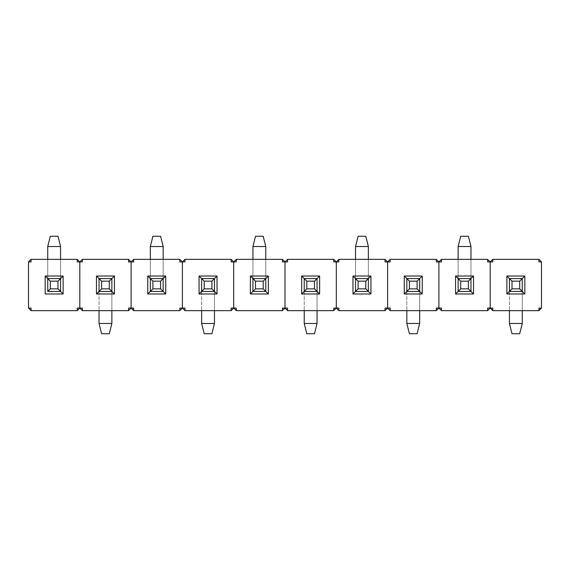 <?xml version="1.0" encoding="UTF-8"?>
<svg xmlns="http://www.w3.org/2000/svg" width="570" height="570" viewBox="0 0 570 570"><rect width="100%" height="100%" fill="white"/><g stroke="black" fill="none" stroke-linecap="round" stroke-linejoin="round"><path stroke-width="0.43" stroke-dasharray="2.85 2.14" d="M31.065 259.35L28.5 261.915L31.065 261.915L31.065 259.35L31.065 261.915L31.065 259.35L31.065 261.915L28.5 261.915L28.5 308.085L31.065 310.65L31.065 308.085L28.5 308.085L31.065 308.085L31.065 310.65L77.235 310.65L79.8 308.085L79.8 261.915L77.235 259.35L77.235 261.915L79.8 261.915L77.235 261.915L77.235 259.35L77.235 261.915L77.235 259.35L31.065 259.35L31.065 261.915L31.065 259.35L28.5 261.915L28.5 308.085L31.065 308.085L31.065 310.65L28.5 308.085L31.065 308.085L31.065 310.65L77.235 310.65L77.235 308.085L77.235 310.65L77.235 308.085L79.8 308.085L77.235 308.085L77.235 310.65L77.235 308.085L77.235 310.65L79.8 308.085L79.8 261.915L77.235 261.915L77.235 259.35L79.8 261.915L77.235 261.915L82.365 261.915L82.365 259.35L79.8 261.915L79.8 308.085L77.235 308.085L79.8 308.085L77.235 308.085L79.8 308.085L82.365 310.65L82.365 308.085L79.8 308.085L82.365 308.085L82.365 310.65L128.535 310.65L131.1 308.085L131.1 261.915L128.535 259.35L128.535 261.915L131.1 261.915L128.535 261.915L128.535 259.35L128.535 261.915L128.535 259.35L82.365 259.35L82.365 261.915L82.365 259.35L82.365 261.915L79.8 261.915L82.365 259.35L82.365 261.915L82.365 259.35L128.535 259.35L131.1 261.915L128.535 261.915L128.535 259.35L128.535 261.915L133.665 261.915L133.665 259.35L131.1 261.915L131.1 308.085L128.535 308.085L128.535 310.65L128.535 308.085L131.1 308.085L128.535 310.65L128.535 308.085L128.535 310.65L128.535 308.085L128.535 310.65L82.365 310.65L79.8 308.085L82.365 308.085L82.365 310.65L82.365 308.085L82.365 310.65L82.365 308.085L79.8 308.085L82.365 308.085L79.8 308.085L79.8 261.915L82.365 261.915L77.235 261.915L77.235 259.35L31.065 259.35M47.738 278.588L47.738 291.413L47.738 278.588L60.562 278.588L47.738 278.588L60.562 278.588L60.562 291.413L60.562 278.588L60.562 291.413L47.738 291.413L60.562 291.413L47.738 291.413L47.738 278.588L47.738 291.413L60.562 291.413L60.562 278.588L47.738 278.588L60.562 278.588L60.562 259.35L60.562 278.588L47.738 278.588L47.738 259.35L47.738 278.588M31.065 310.65L31.065 308.085L28.5 308.085L31.065 308.085L31.065 310.65M28.5 261.915L31.065 261.915L28.5 261.915M99.038 278.588L99.038 291.413L99.038 278.588L111.862 278.588L99.038 278.588L111.862 278.588L111.862 291.413L111.862 278.588L111.862 291.413L99.038 291.413L111.862 291.413L99.038 291.413L99.038 278.588L99.038 291.413L111.862 291.413L111.862 278.588L99.038 278.588L111.862 278.588L111.862 323.475L99.038 323.475L99.038 278.588L99.038 323.475L101.602 333.735L109.298 333.735L111.862 323.475L99.038 323.475L101.602 333.735L109.298 333.735L111.862 323.475L111.862 278.588L99.038 278.588M131.1 308.085L131.1 261.915L133.665 259.35L133.665 261.915L133.665 259.35L133.665 261.915L131.1 261.915L131.1 308.085L128.535 308.085L131.1 308.085L128.535 308.085L131.1 308.085L133.665 310.65L133.665 308.085L131.1 308.085L133.665 308.085L133.665 310.65L179.835 310.65L182.4 308.085L182.4 261.915L179.835 259.35L179.835 261.915L182.4 261.915L179.835 261.915L179.835 259.35L179.835 261.915L179.835 259.35L133.665 259.35L133.665 261.915L133.665 259.35L179.835 259.35L182.4 261.915L179.835 261.915L179.835 259.35L179.835 261.915L184.965 261.915L184.965 259.35L182.4 261.915L182.4 308.085L179.835 308.085L179.835 310.65L179.835 308.085L182.4 308.085L179.835 310.65L179.835 308.085L179.835 310.65L179.835 308.085L179.835 310.65L133.665 310.65L131.1 308.085L133.665 308.085L133.665 310.65L133.665 308.085L133.665 310.65L133.665 308.085L131.1 308.085M150.338 278.588L150.338 291.413L150.338 278.588L163.162 278.588L150.338 278.588L163.162 278.588L163.162 291.413L163.162 278.588L163.162 291.413L150.338 291.413L163.162 291.413L150.338 291.413L150.338 278.588L150.338 291.413L163.162 291.413L163.162 278.588L150.338 278.588L163.162 278.588L163.162 259.35L163.162 278.588L150.338 278.588L150.338 259.35L150.338 278.588M182.4 308.085L182.4 261.915L184.965 259.35L184.965 261.915L184.965 259.35L184.965 261.915L182.4 261.915L182.4 308.085L179.835 308.085L182.4 308.085L179.835 308.085L182.4 308.085L184.965 310.65L184.965 308.085L182.4 308.085L184.965 308.085L184.965 310.65L231.135 310.65L233.7 308.085L233.7 261.915L231.135 259.35L231.135 261.915L233.7 261.915L231.135 261.915L231.135 259.35L231.135 261.915L231.135 259.35L184.965 259.35L184.965 261.915L184.965 259.35L231.135 259.35L233.7 261.915L231.135 261.915L231.135 259.35L231.135 261.915L236.265 261.915L236.265 259.35L233.7 261.915L233.7 308.085L231.135 308.085L231.135 310.65L231.135 308.085L233.7 308.085L231.135 310.65L231.135 308.085L231.135 310.65L231.135 308.085L231.135 310.65L184.965 310.65L182.4 308.085L184.965 308.085L184.965 310.65L184.965 308.085L184.965 310.65L184.965 308.085L182.4 308.085M131.1 261.915L133.665 261.915L131.1 261.915M201.638 278.588L201.638 291.413L201.638 278.588L214.463 278.588L201.638 278.588L214.463 278.588L214.463 291.413L214.463 278.588L214.463 291.413L201.638 291.413L214.463 291.413L201.638 291.413L201.638 278.588L201.638 291.413L214.463 291.413L214.463 278.588L201.638 278.588L214.463 278.588L214.463 323.475L201.638 323.475L201.638 278.588L201.638 323.475L204.203 333.735L211.897 333.735L214.463 323.475L201.638 323.475L204.203 333.735L211.897 333.735L214.463 323.475L214.463 278.588L201.638 278.588M233.7 308.085L233.7 261.915L236.265 259.35L236.265 261.915L236.265 259.35L236.265 261.915L233.7 261.915L233.7 308.085L231.135 308.085L233.7 308.085L231.135 308.085L233.7 308.085L236.265 310.65L236.265 308.085L233.7 308.085L236.265 308.085L236.265 310.65L282.435 310.65L285 308.085L285 261.915L282.435 259.35L282.435 261.915L285 261.915L282.435 261.915L282.435 259.35L282.435 261.915L282.435 259.35L236.265 259.35L236.265 261.915L236.265 259.35L282.435 259.35L285 261.915L282.435 261.915L282.435 259.35L282.435 261.915L287.565 261.915L287.565 259.35L285 261.915L285 308.085L282.435 308.085L282.435 310.65L282.435 308.085L285 308.085L282.435 310.65L282.435 308.085L282.435 310.65L282.435 308.085L282.435 310.65L236.265 310.65L233.7 308.085L236.265 308.085L236.265 310.65L236.265 308.085L236.265 310.65L236.265 308.085L233.7 308.085M182.4 261.915L184.965 261.915L182.4 261.915M252.938 278.588L252.938 291.413L252.938 278.588L265.762 278.588L252.938 278.588L265.762 278.588L265.762 291.413L265.762 278.588L265.762 291.413L252.938 291.413L265.762 291.413L252.938 291.413L252.938 278.588L252.938 291.413L265.762 291.413L265.762 278.588L252.938 278.588L265.762 278.588L265.762 259.35L265.762 278.588L252.938 278.588L252.938 259.35L252.938 278.588M285 308.085L285 261.915L287.565 259.35L287.565 261.915L287.565 259.35L287.565 261.915L285 261.915L285 308.085L282.435 308.085L285 308.085L282.435 308.085L285 308.085L287.565 310.65L287.565 308.085L285 308.085L287.565 308.085L287.565 310.65L333.735 310.65L336.3 308.085L336.3 261.915L333.735 259.35L333.735 261.915L336.3 261.915L333.735 261.915L333.735 259.35L333.735 261.915L333.735 259.35L287.565 259.35L287.565 261.915L287.565 259.35L333.735 259.35L336.3 261.915L333.735 261.915L333.735 259.35L333.735 261.915L338.865 261.915L338.865 259.35L336.3 261.915L336.3 308.085L333.735 308.085L333.735 310.65L333.735 308.085L336.3 308.085L333.735 310.65L333.735 308.085L333.735 310.65L333.735 308.085L333.735 310.65L287.565 310.65L285 308.085L287.565 308.085L287.565 310.65L287.565 308.085L287.565 310.65L287.565 308.085L285 308.085M233.7 261.915L236.265 261.915L233.7 261.915M304.238 278.588L304.238 291.413L304.238 278.588L317.062 278.588L304.238 278.588L317.062 278.588L317.062 291.413L317.062 278.588L317.062 291.413L304.238 291.413L317.062 291.413L304.238 291.413L304.238 278.588L304.238 291.413L317.062 291.413L317.062 278.588L304.238 278.588L317.062 278.588L317.062 323.475L304.238 323.475L304.238 278.588L304.238 323.475L306.803 333.735L314.498 333.735L317.062 323.475L304.238 323.475L306.803 333.735L314.498 333.735L317.062 323.475L317.062 278.588L304.238 278.588M336.3 308.085L336.3 261.915L338.865 259.35L338.865 261.915L338.865 259.35L338.865 261.915L336.3 261.915L336.3 308.085L333.735 308.085L336.3 308.085L333.735 308.085L336.3 308.085L338.865 310.65L338.865 308.085L336.3 308.085L338.865 308.085L338.865 310.65L385.035 310.65L387.6 308.085L387.6 261.915L385.035 259.35L385.035 261.915L387.6 261.915L385.035 261.915L385.035 259.35L385.035 261.915L385.035 259.35L338.865 259.35L338.865 261.915L338.865 259.35L385.035 259.35L387.6 261.915L385.035 261.915L385.035 259.35L385.035 261.915L390.165 261.915L390.165 259.35L387.6 261.915L387.6 308.085L385.035 308.085L385.035 310.65L385.035 308.085L387.6 308.085L385.035 310.65L385.035 308.085L385.035 310.65L385.035 308.085L385.035 310.65L338.865 310.65L336.3 308.085L338.865 308.085L338.865 310.65L338.865 308.085L338.865 310.65L338.865 308.085L336.3 308.085M285 261.915L287.565 261.915L285 261.915M355.538 278.588L355.538 291.413L355.538 278.588L368.363 278.588L355.538 278.588L368.363 278.588L368.363 291.413L368.363 278.588L368.363 291.413L355.538 291.413L368.363 291.413L355.538 291.413L355.538 278.588L355.538 291.413L368.363 291.413L368.363 278.588L355.538 278.588L368.363 278.588L368.363 259.35L368.363 278.588L355.538 278.588L355.538 259.35L355.538 278.588M387.6 308.085L387.6 261.915L390.165 259.35L390.165 261.915L390.165 259.35L390.165 261.915L387.6 261.915L387.6 308.085L385.035 308.085L387.6 308.085L385.035 308.085L387.6 308.085L390.165 310.65L390.165 308.085L387.6 308.085L390.165 308.085L390.165 310.65L436.335 310.65L438.9 308.085L438.9 261.915L436.335 259.35L436.335 261.915L438.9 261.915L436.335 261.915L436.335 259.35L436.335 261.915L436.335 259.35L390.165 259.35L390.165 261.915L390.165 259.35L436.335 259.35L438.9 261.915L436.335 261.915L436.335 259.35L436.335 261.915L441.465 261.915L441.465 259.35L438.9 261.915L438.9 308.085L436.335 308.085L436.335 310.65L436.335 308.085L438.9 308.085L436.335 310.65L436.335 308.085L436.335 310.65L436.335 308.085L436.335 310.65L390.165 310.65L387.6 308.085L390.165 308.085L390.165 310.65L390.165 308.085L390.165 310.65L390.165 308.085L387.6 308.085M336.3 261.915L338.865 261.915L336.3 261.915M406.838 278.588L406.838 291.413L406.838 278.588L419.663 278.588L406.838 278.588L419.663 278.588L419.663 291.413L419.663 278.588L419.663 291.413L406.838 291.413L419.663 291.413L406.838 291.413L406.838 278.588L406.838 291.413L419.663 291.413L419.663 278.588L406.838 278.588L419.663 278.588L419.663 323.475L406.838 323.475L406.838 278.588L406.838 323.475L409.403 333.735L417.098 333.735L419.663 323.475L406.838 323.475L409.403 333.735L417.098 333.735L419.663 323.475L419.663 278.588L406.838 278.588M438.9 308.085L438.9 261.915L441.465 259.35L441.465 261.915L441.465 259.35L441.465 261.915L438.9 261.915L438.9 308.085L436.335 308.085L438.9 308.085L436.335 308.085L438.9 308.085L441.465 310.65L441.465 308.085L438.9 308.085L441.465 308.085L441.465 310.65L487.635 310.65L490.2 308.085L490.2 261.915L487.635 259.35L487.635 261.915L490.2 261.915L487.635 261.915L487.635 259.35L487.635 261.915L487.635 259.35L441.465 259.35L441.465 261.915L441.465 259.35L487.635 259.35L490.2 261.915L487.635 261.915L487.635 259.35L487.635 261.915L492.765 261.915L492.765 259.35L490.2 261.915L490.2 308.085L487.635 308.085L487.635 310.65L487.635 308.085L490.2 308.085L487.635 310.65L487.635 308.085L487.635 310.65L487.635 308.085L487.635 310.65L441.465 310.65L438.9 308.085L441.465 308.085L441.465 310.65L441.465 308.085L441.465 310.65L441.465 308.085L438.9 308.085M387.6 261.915L390.165 261.915L387.6 261.915M458.137 278.588L458.137 291.413L458.137 278.588L470.963 278.588L458.137 278.588L470.963 278.588L470.963 291.413L470.963 278.588L470.963 291.413L458.137 291.413L470.963 291.413L458.137 291.413L458.137 278.588L458.137 291.413L470.963 291.413L470.963 278.588L458.137 278.588L470.963 278.588L470.963 259.35L470.963 278.588L458.137 278.588L458.137 259.35L458.137 278.588M490.2 308.085L490.2 261.915L492.765 259.35L492.765 261.915L492.765 259.35L492.765 261.915L490.2 261.915L490.2 308.085L487.635 308.085L490.2 308.085L487.635 308.085L490.2 308.085L492.765 310.65L492.765 308.085L490.2 308.085L492.765 308.085L492.765 310.65L538.935 310.65L541.5 308.085L541.5 261.915L538.935 259.35L538.935 261.915L541.5 261.915L538.935 261.915L538.935 259.35L538.935 261.915L538.935 259.35L492.765 259.35L492.765 261.915L492.765 259.35L538.935 259.35L541.5 261.915L538.935 261.915L538.935 259.35L538.935 261.915L541.5 261.915L538.935 261.915L541.5 261.915L541.5 308.085L538.935 308.085L538.935 310.65L538.935 308.085L541.5 308.085L538.935 310.65L538.935 308.085L538.935 310.65L538.935 308.085L538.935 310.65L492.765 310.65L490.2 308.085L492.765 308.085L492.765 310.65L492.765 308.085L492.765 310.65L492.765 308.085L490.2 308.085M438.9 261.915L441.465 261.915L438.9 261.915M509.438 278.588L509.438 291.413L509.438 278.588L522.263 278.588L509.438 278.588L522.263 278.588L522.263 291.413L522.263 278.588L522.263 291.413L509.438 291.413L522.263 291.413L509.438 291.413L509.438 278.588L509.438 291.413L522.263 291.413L522.263 278.588L509.438 278.588L522.263 278.588L522.263 323.475L509.438 323.475L509.438 278.588L509.438 323.475L512.003 333.735L519.697 333.735L522.263 323.475L509.438 323.475L512.003 333.735L519.697 333.735L522.263 323.475L522.263 278.588L509.438 278.588M490.2 261.915L492.765 261.915L490.2 261.915M541.5 308.085L538.935 308.085L541.5 308.085M99.038 291.413L99.038 310.65L99.038 291.413L111.862 291.413L99.038 291.413M111.862 310.65L111.862 291.413L111.862 310.65M47.738 291.413L47.738 246.525L60.562 246.525L60.562 291.413L47.738 291.413L60.562 291.413L60.562 246.525L57.998 236.265L50.302 236.265L47.738 246.525L60.562 246.525L57.998 236.265L50.302 236.265L47.738 246.525L47.738 291.413M150.338 291.413L150.338 246.525L163.162 246.525L163.162 291.413L150.338 291.413L163.162 291.413L163.162 246.525L160.597 236.265L152.903 236.265L150.338 246.525L163.162 246.525L160.597 236.265L152.903 236.265L150.338 246.525L150.338 291.413M252.938 291.413L252.938 246.525L265.762 246.525L265.762 291.413L252.938 291.413L265.762 291.413L265.762 246.525L263.197 236.265L255.503 236.265L252.938 246.525L265.762 246.525L263.197 236.265L255.503 236.265L252.938 246.525L252.938 291.413M355.538 291.413L355.538 246.525L368.363 246.525L368.363 291.413L355.538 291.413L368.363 291.413L368.363 246.525L365.798 236.265L358.103 236.265L355.538 246.525L368.363 246.525L365.798 236.265L358.103 236.265L355.538 246.525L355.538 291.413M458.137 291.413L458.137 246.525L470.963 246.525L470.963 291.413L458.137 291.413L470.963 291.413L470.963 246.525L468.397 236.265L460.703 236.265L458.137 246.525L470.963 246.525L468.397 236.265L460.703 236.265L458.137 246.525L458.137 291.413M201.638 291.413L201.638 310.65L201.638 291.413L214.463 291.413L201.638 291.413M214.463 310.65L214.463 291.413L214.463 310.65M304.238 291.413L304.238 310.65L304.238 291.413L317.062 291.413L304.238 291.413M317.062 310.65L317.062 291.413L317.062 310.65M406.838 291.413L406.838 310.65L406.838 291.413L419.663 291.413L406.838 291.413M419.663 310.65L419.663 291.413L419.663 310.65M509.438 291.413L509.438 310.65L509.438 291.413L522.263 291.413L509.438 291.413M522.263 310.65L522.263 291.413L522.263 310.65"/><path stroke-width="0.85" d="M28.5 261.915L31.065 261.915L31.065 259.35L28.5 261.915L31.065 261.915L31.065 259.35L77.235 259.35L77.235 261.915L79.8 261.915L77.235 259.35L77.235 261.915L79.8 261.915L79.8 308.085L77.235 308.085L77.235 310.65L31.065 310.65L31.065 308.085L28.5 308.085L31.065 310.65L31.065 308.085L28.5 308.085L28.5 261.915L31.065 259.35L77.235 259.35L79.8 261.915L79.8 308.085L77.235 308.085L77.235 310.65L79.8 308.085L82.365 310.65L82.365 308.085L79.8 308.085L79.8 261.915L82.365 261.915L82.365 259.35L79.8 261.915L82.365 261.915L82.365 259.35L128.535 259.35L128.535 261.915L131.1 261.915L128.535 259.35L128.535 261.915L131.1 261.915L131.1 308.085L128.535 308.085L128.535 310.65L82.365 310.65L82.365 308.085L79.8 308.085L82.365 310.65L128.535 310.65L131.1 308.085L128.535 308.085L128.535 310.65L131.1 308.085L133.665 310.65L133.665 308.085L131.1 308.085L131.1 261.915L128.535 259.35L82.365 259.35L79.8 261.915L79.8 308.085L77.235 310.65L31.065 310.65L28.5 308.085L28.5 261.915M45.172 276.022L45.172 293.978L63.127 293.978L63.127 276.022L45.172 276.022L47.738 278.588L45.172 276.022L63.127 276.022L60.562 278.588L63.127 276.022L63.127 293.978L45.172 293.978L45.172 276.022M47.738 291.413L50.302 288.847L57.998 288.847L57.998 281.153L50.302 281.153L50.302 288.847L50.302 281.153L47.738 278.588L60.562 278.588L60.562 291.413L63.127 293.978L60.562 291.413L47.738 291.413L50.302 288.847L57.998 288.847L60.562 291.413L47.738 291.413L47.738 278.588L47.738 291.413M131.1 261.915L131.1 308.085L133.665 310.65L133.665 308.085L131.1 308.085L131.1 261.915L133.665 261.915L133.665 259.35L131.1 261.915L133.665 261.915L133.665 259.35L179.835 259.35L179.835 261.915L182.4 261.915L179.835 259.35L179.835 261.915L182.4 261.915L182.4 308.085L179.835 308.085L179.835 310.65L133.665 310.65L179.835 310.65L182.4 308.085L179.835 308.085L179.835 310.65L182.4 308.085L184.965 310.65L184.965 308.085L182.4 308.085L182.4 261.915L179.835 259.35L133.665 259.35L131.1 261.915M96.473 276.022L96.473 293.978L114.427 293.978L114.427 276.022L96.473 276.022L99.038 278.588L96.473 276.022L114.427 276.022L111.862 278.588L114.427 276.022L114.427 293.978L96.473 293.978L96.473 276.022M99.038 291.413L96.473 293.978L99.038 291.413L99.038 278.588L111.862 278.588L109.298 281.153L101.602 281.153L101.602 288.847L109.298 288.847L109.298 281.153L109.298 288.847L114.427 293.978L111.862 291.413L99.038 291.413L101.602 288.847L109.298 288.847L111.862 291.413L111.862 278.588L109.298 281.153L101.602 281.153L99.038 278.588L111.862 278.588L111.862 291.413L99.038 291.413L99.038 278.588L101.602 281.153L101.602 288.847L99.038 291.413M182.4 261.915L182.4 308.085L184.965 310.65L184.965 308.085L182.4 308.085L182.4 261.915L184.965 261.915L184.965 259.35L182.4 261.915L184.965 261.915L184.965 259.35L231.135 259.35L231.135 261.915L233.7 261.915L231.135 259.35L231.135 261.915L233.7 261.915L233.7 308.085L231.135 308.085L231.135 310.65L184.965 310.65L231.135 310.65L233.7 308.085L231.135 308.085L231.135 310.65L233.7 308.085L236.265 310.65L236.265 308.085L233.7 308.085L233.7 261.915L231.135 259.35L184.965 259.35L182.4 261.915M147.773 276.022L147.773 293.978L165.727 293.978L165.727 276.022L147.773 276.022L150.338 278.588L147.773 276.022L165.727 276.022L163.162 278.588L165.727 276.022L165.727 293.978L147.773 293.978L147.773 276.022M150.338 291.413L147.773 293.978L152.903 288.847L160.597 288.847L160.597 281.153L152.903 281.153L152.903 288.847L152.903 281.153L150.338 278.588L163.162 278.588L163.162 291.413L165.727 293.978L163.162 291.413L150.338 291.413L152.903 288.847L160.597 288.847L163.162 291.413L150.338 291.413L150.338 278.588L150.338 291.413M233.7 261.915L233.7 308.085L236.265 310.65L236.265 308.085L233.7 308.085L233.7 261.915L236.265 261.915L236.265 259.35L233.7 261.915L236.265 261.915L236.265 259.35L282.435 259.35L282.435 261.915L285 261.915L282.435 259.35L282.435 261.915L285 261.915L285 308.085L282.435 308.085L282.435 310.65L236.265 310.65L282.435 310.65L285 308.085L282.435 308.085L282.435 310.65L285 308.085L287.565 310.65L287.565 308.085L285 308.085L285 261.915L282.435 259.35L236.265 259.35L233.7 261.915M199.072 276.022L199.072 293.978L217.028 293.978L217.028 276.022L199.072 276.022L201.638 278.588L199.072 276.022L217.028 276.022L214.463 278.588L217.028 276.022L217.028 293.978L199.072 293.978L199.072 276.022M201.638 291.413L199.072 293.978L201.638 291.413L201.638 278.588L214.463 278.588L211.897 281.153L204.203 281.153L204.203 288.847L211.897 288.847L211.897 281.153L211.897 288.847L217.028 293.978L214.463 291.413L201.638 291.413L204.203 288.847L211.897 288.847L214.463 291.413L214.463 278.588L211.897 281.153L204.203 281.153L201.638 278.588L214.463 278.588L214.463 291.413L201.638 291.413L201.638 278.588L204.203 281.153L204.203 288.847L201.638 291.413M285 261.915L285 308.085L287.565 310.65L287.565 308.085L285 308.085L285 261.915L287.565 261.915L287.565 259.35L285 261.915L287.565 261.915L287.565 259.35L333.735 259.35L333.735 261.915L336.3 261.915L333.735 259.35L333.735 261.915L336.3 261.915L336.3 308.085L333.735 308.085L333.735 310.65L287.565 310.65L333.735 310.65L336.3 308.085L333.735 308.085L333.735 310.65L336.3 308.085L338.865 310.65L338.865 308.085L336.3 308.085L336.3 261.915L333.735 259.35L287.565 259.35L285 261.915M250.373 276.022L250.373 293.978L268.328 293.978L268.328 276.022L250.373 276.022L252.938 278.588L250.373 276.022L268.328 276.022L265.762 278.588L268.328 276.022L268.328 293.978L250.373 293.978L250.373 276.022M252.938 291.413L250.373 293.978L255.503 288.847L263.197 288.847L263.197 281.153L255.503 281.153L255.503 288.847L255.503 281.153L252.938 278.588L265.762 278.588L265.762 291.413L268.328 293.978L265.762 291.413L252.938 291.413L255.503 288.847L263.197 288.847L265.762 291.413L252.938 291.413L252.938 278.588L252.938 291.413M336.3 261.915L336.3 308.085L338.865 310.65L338.865 308.085L336.3 308.085L336.3 261.915L338.865 261.915L338.865 259.35L336.3 261.915L338.865 261.915L338.865 259.35L385.035 259.35L385.035 261.915L387.6 261.915L385.035 259.35L385.035 261.915L387.6 261.915L387.6 308.085L385.035 308.085L385.035 310.65L338.865 310.65L385.035 310.65L387.6 308.085L385.035 308.085L385.035 310.65L387.6 308.085L390.165 310.65L390.165 308.085L387.6 308.085L387.6 261.915L385.035 259.35L338.865 259.35L336.3 261.915M301.673 276.022L301.673 293.978L319.628 293.978L319.628 276.022L301.673 276.022L304.238 278.588L301.673 276.022L319.628 276.022L317.062 278.588L319.628 276.022L319.628 293.978L301.673 293.978L301.673 276.022M304.238 291.413L301.673 293.978L304.238 291.413L304.238 278.588L317.062 278.588L314.498 281.153L306.803 281.153L306.803 288.847L314.498 288.847L314.498 281.153L314.498 288.847L319.628 293.978L317.062 291.413L304.238 291.413L306.803 288.847L314.498 288.847L317.062 291.413L317.062 278.588L314.498 281.153L306.803 281.153L304.238 278.588L317.062 278.588L317.062 291.413L304.238 291.413L304.238 278.588L306.803 281.153L306.803 288.847L304.238 291.413M387.6 261.915L387.6 308.085L390.165 310.65L390.165 308.085L387.6 308.085L387.6 261.915L390.165 261.915L390.165 259.35L387.6 261.915L390.165 261.915L390.165 259.35L436.335 259.35L436.335 261.915L438.9 261.915L436.335 259.35L436.335 261.915L438.9 261.915L438.9 308.085L436.335 308.085L436.335 310.65L390.165 310.65L436.335 310.65L438.9 308.085L436.335 308.085L436.335 310.65L438.9 308.085L441.465 310.65L441.465 308.085L438.9 308.085L438.9 261.915L436.335 259.35L390.165 259.35L387.6 261.915M352.972 276.022L352.972 293.978L370.928 293.978L370.928 276.022L352.972 276.022L355.538 278.588L352.972 276.022L370.928 276.022L368.363 278.588L370.928 276.022L370.928 293.978L352.972 293.978L352.972 276.022M355.538 291.413L352.972 293.978L358.103 288.847L365.798 288.847L365.798 281.153L358.103 281.153L358.103 288.847L358.103 281.153L355.538 278.588L368.363 278.588L368.363 291.413L370.928 293.978L368.363 291.413L355.538 291.413L358.103 288.847L365.798 288.847L368.363 291.413L355.538 291.413L355.538 278.588L355.538 291.413M438.9 261.915L438.9 308.085L441.465 310.65L441.465 308.085L438.9 308.085L438.9 261.915L441.465 261.915L441.465 259.35L438.9 261.915L441.465 261.915L441.465 259.35L487.635 259.35L487.635 261.915L490.2 261.915L487.635 259.35L487.635 261.915L490.2 261.915L490.2 308.085L487.635 308.085L487.635 310.65L441.465 310.65L487.635 310.65L490.2 308.085L487.635 308.085L487.635 310.65L490.2 308.085L492.765 310.65L492.765 308.085L490.2 308.085L490.2 261.915L487.635 259.35L441.465 259.35L438.9 261.915M404.272 276.022L404.272 293.978L422.228 293.978L422.228 276.022L404.272 276.022L406.838 278.588L404.272 276.022L422.228 276.022L419.663 278.588L422.228 276.022L422.228 293.978L404.272 293.978L404.272 276.022M406.838 291.413L404.272 293.978L406.838 291.413L406.838 278.588L419.663 278.588L417.098 281.153L409.403 281.153L409.403 288.847L417.098 288.847L417.098 281.153L417.098 288.847L422.228 293.978L419.663 291.413L406.838 291.413L409.403 288.847L417.098 288.847L419.663 291.413L419.663 278.588L417.098 281.153L409.403 281.153L406.838 278.588L419.663 278.588L419.663 291.413L406.838 291.413L406.838 278.588L409.403 281.153L409.403 288.847L406.838 291.413M490.2 261.915L490.2 308.085L492.765 310.65L492.765 308.085L490.2 308.085L490.2 261.915L492.765 261.915L492.765 259.35L490.2 261.915L492.765 261.915L492.765 259.35L538.935 259.35L538.935 261.915L541.5 261.915L538.935 259.35L538.935 261.915L541.5 261.915L541.5 308.085L538.935 308.085L538.935 310.65L492.765 310.65L538.935 310.65L541.5 308.085L538.935 308.085L538.935 310.65L541.5 308.085L541.5 261.915L538.935 259.35L492.765 259.35L490.2 261.915M455.572 276.022L455.572 293.978L473.528 293.978L473.528 276.022L455.572 276.022L458.137 278.588L455.572 276.022L473.528 276.022L470.963 278.588L473.528 276.022L473.528 293.978L455.572 293.978L455.572 276.022M458.137 291.413L455.572 293.978L460.703 288.847L468.397 288.847L468.397 281.153L460.703 281.153L460.703 288.847L460.703 281.153L458.137 278.588L470.963 278.588L470.963 291.413L473.528 293.978L470.963 291.413L458.137 291.413L460.703 288.847L468.397 288.847L470.963 291.413L458.137 291.413L458.137 278.588L458.137 291.413M506.873 276.022L506.873 293.978L524.827 293.978L524.827 276.022L506.873 276.022L509.438 278.588L506.873 276.022L524.827 276.022L522.263 278.588L524.827 276.022L524.827 293.978L506.873 293.978L506.873 276.022M509.438 291.413L506.873 293.978L509.438 291.413L509.438 278.588L522.263 278.588L519.697 281.153L512.003 281.153L512.003 288.847L519.697 288.847L519.697 281.153L519.697 288.847L524.827 293.978L522.263 291.413L509.438 291.413L512.003 288.847L519.697 288.847L522.263 291.413L522.263 278.588L519.697 281.153L512.003 281.153L509.438 278.588L522.263 278.588L522.263 291.413L509.438 291.413L509.438 278.588L512.003 281.153L512.003 288.847L509.438 291.413M109.298 333.735L101.602 333.735L99.038 323.475L111.862 323.475L111.862 310.65L111.862 323.475L109.298 333.735L101.602 333.735L99.038 323.475L99.038 310.65L99.038 323.475L111.862 323.475L109.298 333.735M50.302 236.265L57.998 236.265L60.562 246.525L47.738 246.525L47.738 259.35L47.738 246.525L50.302 236.265L57.998 236.265L60.562 246.525L60.562 259.35L60.562 246.525L47.738 246.525L50.302 236.265M47.738 278.588L60.562 278.588L57.998 281.153L50.302 281.153L47.738 278.588M57.998 288.847L57.998 281.153L60.562 278.588L60.562 291.413L57.998 288.847M152.903 236.265L160.597 236.265L163.162 246.525L150.338 246.525L150.338 259.35L150.338 246.525L152.903 236.265L160.597 236.265L163.162 246.525L163.162 259.35L163.162 246.525L150.338 246.525L152.903 236.265M150.338 278.588L163.162 278.588L160.597 281.153L152.903 281.153L150.338 278.588M160.597 288.847L160.597 281.153L163.162 278.588L163.162 291.413L160.597 288.847M255.503 236.265L263.197 236.265L265.762 246.525L252.938 246.525L252.938 259.35L252.938 246.525L255.503 236.265L263.197 236.265L265.762 246.525L265.762 259.35L265.762 246.525L252.938 246.525L255.503 236.265M252.938 278.588L265.762 278.588L263.197 281.153L255.503 281.153L252.938 278.588M263.197 288.847L263.197 281.153L265.762 278.588L265.762 291.413L263.197 288.847M358.103 236.265L365.798 236.265L368.363 246.525L355.538 246.525L355.538 259.35L355.538 246.525L358.103 236.265L365.798 236.265L368.363 246.525L368.363 259.35L368.363 246.525L355.538 246.525L358.103 236.265M355.538 278.588L368.363 278.588L365.798 281.153L358.103 281.153L355.538 278.588M365.798 288.847L365.798 281.153L368.363 278.588L368.363 291.413L365.798 288.847M460.703 236.265L468.397 236.265L470.963 246.525L458.137 246.525L458.137 259.35L458.137 246.525L460.703 236.265L468.397 236.265L470.963 246.525L470.963 259.35L470.963 246.525L458.137 246.525L460.703 236.265M458.137 278.588L470.963 278.588L468.397 281.153L460.703 281.153L458.137 278.588M468.397 288.847L468.397 281.153L470.963 278.588L470.963 291.413L468.397 288.847M211.897 333.735L204.203 333.735L201.638 323.475L214.463 323.475L214.463 310.65L214.463 323.475L211.897 333.735L204.203 333.735L201.638 323.475L201.638 310.65L201.638 323.475L214.463 323.475L211.897 333.735M314.498 333.735L306.803 333.735L304.238 323.475L317.062 323.475L317.062 310.65L317.062 323.475L314.498 333.735L306.803 333.735L304.238 323.475L304.238 310.65L304.238 323.475L317.062 323.475L314.498 333.735M417.098 333.735L409.403 333.735L406.838 323.475L419.663 323.475L419.663 310.65L419.663 323.475L417.098 333.735L409.403 333.735L406.838 323.475L406.838 310.65L406.838 323.475L419.663 323.475L417.098 333.735M519.697 333.735L512.003 333.735L509.438 323.475L522.263 323.475L522.263 310.65L522.263 323.475L519.697 333.735L512.003 333.735L509.438 323.475L509.438 310.65L509.438 323.475L522.263 323.475L519.697 333.735"/></g></svg>
